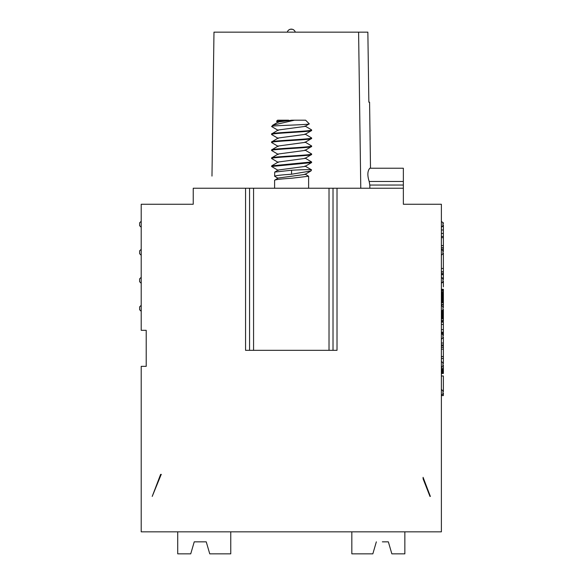 <?xml version="1.0" encoding="UTF-8"?>
<svg xmlns="http://www.w3.org/2000/svg" width="583" height="583" viewBox="0 0 583 583"><rect width="100%" height="100%" fill="white"/><g stroke="black" fill="none" stroke-linecap="round" stroke-linejoin="round"><path stroke-width="0.87" d="M429.977 496.417L430.371 496.417L423.09 477.346L423.105 478.847L429.977 496.417M403.356 204.247L441.382 204.247L441.382 531.834L141.21 531.834L141.21 366.343L146.209 366.343L146.209 330.321L141.21 330.321L141.21 204.247L193.235 204.247L193.235 188.243L403.356 188.243L403.356 204.247M152.214 496.417L161.221 474.402L160.617 474.402L161.345 474.402L160.617 474.402L152.214 496.417L160.617 474.402L161.345 474.402L160.617 474.402M139.621 222.844L141.21 221.263L139.621 222.844L141.21 221.263L139.621 222.844L141.21 221.263L139.621 222.844L141.21 221.263L139.621 222.844L141.21 221.263L139.621 222.844L141.21 221.263L139.621 222.844L141.21 221.263L139.621 222.844L141.21 221.263L139.621 222.844L141.21 221.263L139.621 222.844L139.621 225.679L141.21 227.261M139.621 250.865L141.21 249.276L139.621 250.865L141.21 249.276L139.621 250.865L141.21 249.276L139.621 250.865L141.21 249.276L139.621 250.865L141.21 249.276L139.621 250.865L141.21 249.276L139.621 250.865L141.21 249.276L139.621 250.865L141.21 249.276L139.621 250.865L141.21 249.276L139.621 250.865L139.621 253.692L141.21 255.281M139.621 278.878L141.21 277.289L139.621 278.878L141.21 277.289L139.621 278.878L141.21 277.289L139.621 278.878L141.21 277.289L139.621 278.878L141.21 277.289L139.621 278.878L141.21 277.289L139.621 278.878L141.21 277.289L139.621 278.878L141.21 277.289L139.621 278.878L141.21 277.289L139.621 278.878L139.621 281.706L141.21 283.294M141.21 305.31L139.621 306.891L141.21 305.31L139.621 306.891L141.21 305.31L139.621 306.891L141.21 305.31L139.621 306.891L141.21 305.31L139.621 306.891L141.21 305.31L139.621 306.891L141.21 305.31L139.621 306.891L141.21 305.31L139.621 306.891L141.21 305.31L139.621 306.891L139.621 309.726L141.21 311.315M295.297 32.152L294.794 31.059L295.297 32.152A4.168 4.168 0 0 0 287.288 32.152L287.791 31.059L287.288 32.152M294.291 30.425L293.293 29.66L294.291 30.425M292.294 29.274L290.29 29.274L292.294 29.274M289.292 29.66L288.293 30.425L289.292 29.66M337.018 350.332L333.017 350.332L337.018 350.332L337.018 188.243L333.017 188.243L333.017 350.332L333.017 216.257L333.017 350.332L245.567 350.332L245.567 188.243M403.356 185.037L369.819 185.059L369.185 181.473C367.246 175.417 367.45 171.001 369.797 168.232L403.356 168.232L403.356 188.243M367.858 32.152L368.857 102.193L367.858 32.152L213.983 32.152L211.979 176.088M333.017 188.243L333.017 350.332M423.367 478.075L430.371 496.417M249.568 188.243L249.568 350.332M369.819 185.059L369.862 188.243M370.504 168.232L369.578 102.193L370.504 168.232L369.578 102.193L368.857 102.193M358.596 32.152L360.775 188.243M213.983 32.152L213.946 34.834M404.857 531.834L404.857 553.85L391.849 553.85L388.351 541.84L382.346 541.84M376.341 541.84L372.836 553.85L351.826 553.85L351.826 531.834M230.759 531.834L230.759 553.85L209.749 553.85L206.244 541.84L194.234 541.84L190.736 553.85L177.728 553.85L177.728 531.834M304.967 174.026L308.618 176.241L291.609 178.238C281.276 178.908 275.606 179.571 274.6 180.242L274.6 188.243M277.982 178.187L274.6 176.234C275.599 175.563 281.254 174.9 291.566 174.23L291.566 170.236C303.022 169.602 309.69 169.485 311.57 169.872L310.943 170.957L304.967 174.441L278.244 178.026L274.6 180.242M291.566 170.236L274.739 172.072L274.6 176.234L278.011 178.245M311.57 169.872L304.975 166.024M311.621 162.489L311.621 161.965L311.497 162.628L271.598 166.49L271.714 165.827L311.621 161.965L304.967 158.015M271.714 165.827L278.244 162.023L304.967 158.43L311.621 154.488C312.86 155.821 270.359 157.155 271.598 158.489L271.722 157.818L278.244 154.014L304.967 150.421L311.621 146.479C312.86 147.812 270.359 149.153 271.598 150.487L278.251 154.429M271.598 157.957C270.359 156.623 312.86 155.289 311.621 153.956L304.967 150.013M311.497 162.628L304.967 166.432L278.251 170.025L274.739 172.072M271.598 158.489L278.244 162.431M271.598 166.49L278.244 170.433M310.943 170.957L291.566 174.23M311.621 154.488L311.621 153.956M271.598 150.487L271.722 149.809M305.033 126.373L309.252 123.836L305.616 120.2L291.609 120.2L278.244 122L272.684 125.243L291.609 120.841A14.495 1.545 -10.3 0 0 294.568 120.2L276.51 121.293L278.259 122.408M304.975 126.409L278.251 130.009L271.598 133.944C270.359 132.611 312.86 131.277 311.621 129.943L311.46 129.783M289.933 132.049L293.271 132.363M305.026 134.382L278.251 138.011L271.598 141.953C270.359 140.62 312.86 139.286 311.621 137.945L304.975 134.01M305.018 142.39L278.259 146.012M271.598 149.955C270.359 148.621 312.86 147.288 311.621 145.954L304.982 142.019M272.021 134.207L271.598 133.944L271.802 134.658M309.252 123.836C311.009 124.682 275.774 125.462 272.028 126.205L272.684 125.243M272.028 126.205A20.07 1.37 -177.6 0 0 271.598 126.467L271.773 126.635M311.198 130.206L311.504 130.607L304.975 134.411M311.621 130.475L311.621 130.475C312.86 131.802 270.359 133.135 271.598 134.476M271.802 142.66L271.598 142.478C270.359 141.144 312.86 139.811 311.621 138.477L304.975 142.412M271.598 142.478L271.598 141.953M311.621 145.954L311.621 146.479M311.621 138.477L311.621 137.945M311.621 130.432L311.621 129.943M276.51 121.293L277.603 120.2L288.643 120.2M442.963 253.692L441.382 255.281L442.963 253.692L441.382 255.281L442.963 253.692L441.382 255.281L442.963 253.692L441.382 255.281L442.963 253.692L441.382 255.281L442.963 253.692L441.382 255.281L442.963 253.692L441.382 255.281L442.963 253.692L441.382 255.281L442.963 253.692L442.963 250.865L441.382 249.276M443.379 307.481L443.379 304.501L441.382 304.501M443.379 304.8L441.382 304.8L443.379 304.814L443.379 302.905L441.382 302.905M443.379 302.905L443.379 302.111L441.382 302.111M443.379 302.111L443.379 301.331L441.382 301.331M443.379 301.331L443.379 300.566L441.382 300.566M443.379 300.566L443.379 299.808L441.382 299.808M443.379 299.808L443.379 299.072L441.382 299.072M443.379 299.072L443.379 298.358L441.382 298.358M443.379 298.358L443.379 297.673L441.382 297.673M443.379 297.673L443.379 297.009L441.382 297.009M443.379 297.009L443.379 296.375L441.382 296.375M443.379 296.375L443.379 295.77L441.382 295.77M443.379 295.77L443.379 295.202L441.382 295.202M443.379 295.202L443.379 294.67L441.382 294.67M443.379 294.67L443.379 294.175L441.382 294.175M443.379 294.175L443.379 293.723L441.382 293.723M443.379 293.723L443.379 293.315L441.382 293.315M443.379 293.315L441.382 292.95M443.379 292.95L441.382 292.63M443.379 292.63L441.382 292.353M443.379 292.353L441.382 292.127M443.379 292.127L441.382 291.945M443.379 291.945L441.382 291.813M443.379 291.813L441.382 291.74M443.379 291.74L441.382 291.711M443.379 271.489L443.379 253.109M443.379 251.448L443.379 249.05L441.382 249.05M443.379 249.05L443.379 245.581L441.382 245.581M441.382 247.6L443.379 247.6M443.379 245.581L443.379 237.682L441.382 237.682M443.379 237.682L443.379 229.994L441.382 229.979M443.379 229.979L443.379 226.539L442.103 226.539M443.379 226.539L443.379 225.089M442.446 226.197L443.379 226.197M443.379 223.427L443.379 222.75L442.869 222.75L443.379 222.75M442.125 282.551L443.379 282.551L442.162 282.507L443.379 282.493L443.379 281.808L442.869 281.808M443.379 286.858L443.379 282.551L442.154 282.522M442.672 278.587L443.379 278.587L443.379 277.909L441.994 277.909M443.379 277.909L443.379 274.688L441.382 274.688M443.379 281.808L443.379 281.123M443.379 279.461L443.379 278.587M443.379 291.711L443.379 290.574L441.382 290.574M442.963 281.706L441.382 283.294L442.963 281.706L441.382 283.294L442.963 281.706L441.382 283.294L442.963 281.706L441.382 283.294L442.963 281.706L441.382 283.294L442.963 281.706L441.382 283.294L442.963 281.706L441.382 283.294L442.963 281.706L441.382 283.294L442.963 281.706L442.963 278.878L441.382 277.289M443.379 290.574L443.379 290.123L441.382 290.123M443.379 290.123L441.382 289.999M442.963 225.679L441.382 227.261L442.963 225.679L441.382 227.261L442.963 225.679L441.382 227.261L442.963 225.679L441.382 227.261L442.963 225.679L441.382 227.261L442.963 225.679L441.382 227.261L442.963 225.679L441.382 227.261L442.963 225.679L441.382 227.261L442.963 225.679L442.963 222.844L441.382 221.263M443.379 289.999L443.379 289.285L441.382 289.285M443.379 274.688L443.379 274.301L441.382 274.301L443.379 274.309L443.379 273.194L441.382 273.194M443.379 273.194L443.379 271.685L441.382 271.685M442.963 337.739L441.382 339.328L442.963 337.739L441.382 339.328L442.963 337.739L441.382 339.328L442.963 337.739L441.382 339.328L442.963 337.739L441.382 339.328L442.963 337.739L441.382 339.328L442.963 337.739L441.382 339.328L442.963 337.739L441.382 339.328L442.963 337.739L442.963 334.912L441.382 333.323M442.963 393.773L441.382 395.361L442.963 393.773L441.382 395.361L442.963 393.773L441.382 395.361L442.963 393.773L441.382 395.361L442.963 393.773L441.382 395.361L442.963 393.773L441.382 395.361L442.963 393.773L441.382 395.361L442.963 393.773L441.382 395.361L442.963 393.773L442.963 390.945L441.382 389.357M442.963 365.76L441.382 367.341L442.963 365.76L441.382 367.341L442.963 365.76L441.382 367.341L442.963 365.76L441.382 367.341L442.963 365.76L441.382 367.341L442.963 365.76L441.382 367.341L442.963 365.76L441.382 367.341L442.963 365.76L441.382 367.341L442.963 365.76L442.963 362.925L441.382 361.343M443.379 321.284L441.382 321.284M443.379 321.291L441.382 321.291L443.379 321.291L443.379 320.512L441.382 320.512M443.379 320.512L443.379 318.916L441.382 318.916M443.379 318.916L443.379 318.129L441.382 318.129M443.379 318.129L443.379 317.349L441.382 317.349M443.379 317.349L443.379 316.576L441.382 316.576M443.379 316.576L443.379 315.826L441.382 315.826M443.379 315.826L443.379 315.09L441.382 315.09M443.379 315.09L443.379 314.375L441.382 314.375M443.379 314.375L443.379 313.683L441.382 313.683M443.379 313.683L443.379 313.02L441.382 313.02M443.379 313.02L443.379 312.386L441.382 312.386M443.379 312.386L443.379 311.781L441.382 311.781M443.379 311.781L443.379 311.22L441.477 311.22M443.379 311.22L443.379 310.688L442.009 310.688M443.379 310.688L443.379 310.192L442.497 310.192M443.379 310.192L442.949 309.741M443.379 309.741L443.277 309.325M441.382 332.15L443.379 332.15L443.379 329.635L441.382 329.635M443.379 329.635L443.379 324.44L441.382 324.44M443.379 324.44L443.379 322.144L441.382 322.144M442.963 309.726L441.382 311.315L442.963 309.726L441.382 311.315L442.963 309.726L441.382 311.315L442.963 309.726L441.382 311.315L442.963 309.726L441.382 311.315L442.963 309.726L441.382 311.315L442.963 309.726L441.382 311.315L442.963 309.726L441.382 311.315L442.963 309.726L442.963 306.891L441.382 305.31M443.379 335.495L443.379 333.053L441.382 333.053M443.379 333.053L443.379 332.15M443.379 363.508L443.379 358.53L441.382 358.53M443.379 358.53L443.379 345.406L441.382 345.406M443.379 345.53L441.382 345.53M441.382 373.433L443.379 373.433L441.382 373.528M443.379 373.433L441.382 373.266M443.379 373.266L441.382 372.982M443.379 372.982L443.379 372.501L441.382 372.501M443.379 372.501L441.382 372.245M443.379 372.245L441.382 372.041M443.379 372.041L443.379 371.495L441.382 371.495M443.379 371.495L443.379 370.708L441.382 370.708M443.379 370.708L443.379 370.023L441.382 370.023M443.379 370.023L443.379 369.279L441.382 369.279M443.379 369.279L443.379 368.143L441.382 368.143M443.379 368.143L443.379 365.169M443.379 362.648L442.686 362.648M441.382 343.03L443.379 343.03L443.379 344.983L441.382 344.983M443.379 343.03L443.379 337.156M443.379 333.636L441.688 333.636M443.379 356.621L441.382 356.621M443.379 356.563L441.382 356.563M443.379 349.137L441.382 349.137M443.379 347.228L441.382 347.228M443.379 347.104L441.382 347.104M441.382 375.991L443.379 375.991L443.379 391.528M443.379 393.19L443.379 395.58L441.382 395.58M253.569 188.243L253.569 350.332M329.016 350.332L329.016 188.243M369.185 181.473L403.356 181.473M443.379 268.471L441.382 268.471M443.379 236.472L441.382 236.472M443.379 233.455L441.382 233.455M308.618 188.243L308.618 176.241M304.975 126.001L311.497 129.805M278.251 146.012L271.722 149.816M271.722 126.606L278.259 130.417M271.722 134.615L278.259 138.419M271.722 142.616L278.259 146.428M441.382 274.301L443.379 274.301"/></g></svg>
